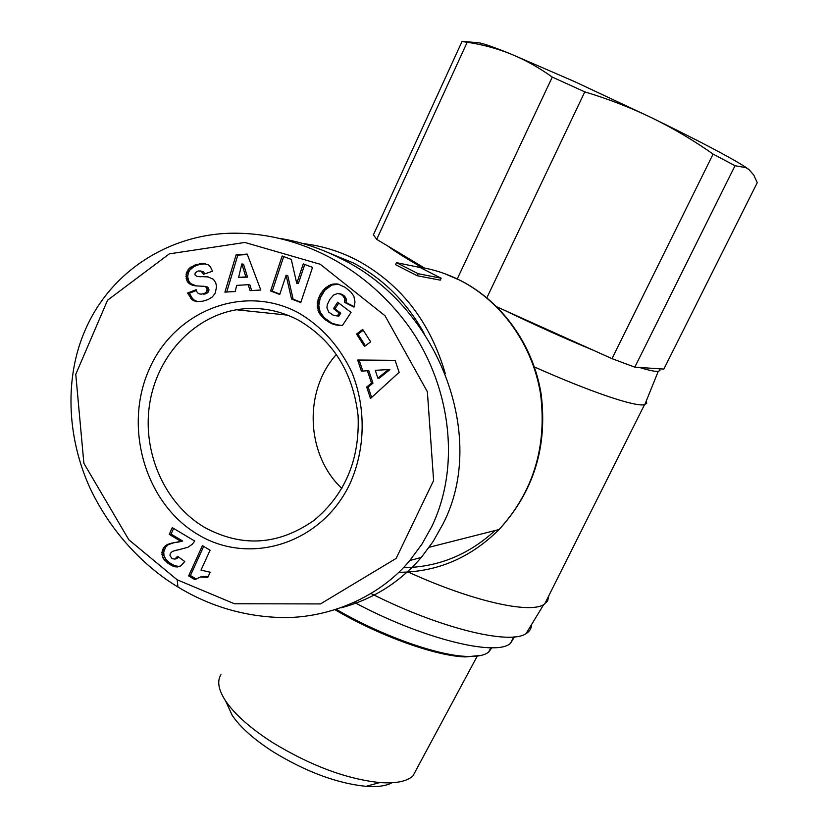 <?xml version="1.0" encoding="UTF-8"?>
<svg xmlns="http://www.w3.org/2000/svg" width="828" height="828" viewBox="0 0 828 828"><rect width="100%" height="100%" fill="white"/><g stroke="black" fill="none" stroke-linecap="round" stroke-linejoin="round"><path stroke-width="1.24" d="M534.412 366.949C591.451 392.348 635.583 407.065 644.505 404.695L646.73 403.277L646.326 400.835M639.475 367.466C649.1 370.437 655.362 371.72 658.26 371.327L659.957 370.52L659.74 368.812L663.839 369.091L757.247 182.688L753.811 175.122L749.029 169.605L745.904 167.649L735.026 165.724L634.817 367.156L659.74 368.812M497.007 306.919L504.469 310.283C536.409 325.663 565.979 338.973 593.179 350.192L611.995 358.659L713.094 154.091L735.026 165.724M371.172 593.593C439.616 628.245 509.789 645.24 526.049 633.627C529.641 631.464 531.452 628.473 531.504 624.654M408.256 572.044C471.618 601.014 529.082 613.91 543.665 604.647L547.598 601.045L548.788 595.767M445.298 373.656C430.084 321.44 400.379 283.486 356.185 259.775C339.19 251.112 321.492 245.719 303.1 243.598M441.169 278.208L440.258 280.154L417.271 275.745L395.546 264.66L396.477 262.652L420.138 267.516L441.169 278.208L418.212 273.726L396.477 262.652M298.318 320.074C333.073 340.401 352.997 372.279 358.089 415.728C359.859 459.457 345.183 494.337 314.05 520.357C278.301 545.352 241.714 547.65 204.268 527.219C164.979 503.89 142.488 453.278 149.413 405.42C156.244 357.572 192.055 317.321 236.446 309.755C257.808 306.288 278.425 309.724 298.318 320.074M298.308 312.746C321.678 326.408 339.552 346.321 351.931 372.486C366.152 407.728 365.49 448.786 350.234 483.097C322.092 543.737 249.777 566.249 197.757 534.422C145.304 503.455 123.279 427.662 149.04 369.661C174.015 311.266 243.101 283.124 298.308 312.746M177.937 586.99C199.196 599.948 234.438 616.56 282.617 617.574C330.289 618.164 380.404 596.212 409.819 560.515L421.887 544.224L431.843 526.473C463.639 459.85 447.151 376.078 404.788 321.067C362.25 265.653 299.115 233.838 236.704 233.217C174.48 232.233 111.407 268.137 84.798 331.014C65.174 376.285 65.93 435.745 90.366 488.841C115.578 541.564 153.977 572.728 177.937 586.99L177.171 579.807L234.417 603.757L320.498 603.922L396.157 558.393L433.603 480.509L427.372 391.737L384.999 315.727L320.291 264.287L244.85 242.459L169.378 253.844L107.557 300.202L75.772 374.308L83.866 463.287L128.837 539.784L177.171 579.807M341.115 607.835C373.035 599.193 399.758 582.405 421.286 557.451L433.127 541.502L442.959 524.02C488.862 435.559 437.039 304.901 340.95 258.657C321.75 248.824 302.003 242.18 281.706 238.723M328.706 252.83L353.214 262.9C383.002 278.467 406.631 301.93 424.081 333.28M457.253 278.912L552.276 77.097L584.796 91.867L486.885 297.769M552.276 77.097C538.873 67.503 525.045 59.802 510.804 53.986L574.808 81.703L652.081 117.969C630.563 107.599 608.135 98.894 584.796 91.867M417.488 767.463L412.924 775.971C406.796 781.487 395.753 783.681 379.814 782.563C346.466 779.044 310.821 765.755 272.867 742.716C250.553 728.412 234.8 714.481 225.599 700.933C218.447 689.931 216.884 681.185 220.931 674.716M226.613 703.148L232.244 715.402C240.317 727.326 254.01 739.497 273.312 751.907C306.081 771.872 336.986 783.35 366.028 786.341C377.444 787.149 386.096 785.958 391.986 782.77M491.822 647.744L488.706 652.04C484.649 655.31 477.487 656.77 467.23 656.428C437.867 655.755 381.377 635.738 336.396 609.418M335.164 609.812C379.752 636.121 436.315 656.262 465.636 656.925L481.575 655.3M376.709 239.375L373.418 234.79L462.014 41.493L467.178 42.28L376.709 239.375L387.752 245.999C394.904 251.391 406.382 258.584 422.197 267.599M634.817 367.156L611.995 358.659M478.398 42.777L478.656 42.797C482.641 43.222 493.353 46.948 510.804 53.986C496.489 48.303 481.958 44.412 467.178 42.28M424.464 268.024L387.752 245.999M713.094 154.091C693.864 140.532 673.526 128.495 652.081 117.969C699.287 141.039 730.306 157.33 745.138 166.863L749.029 169.605M593.179 350.192L504.469 310.283M514.488 636.887L510.503 643.304C496.21 656.935 421.907 638.698 354.446 602.442M210.157 572.231L207.818 577.333L200.345 577.002L194.859 579.672L188.649 575.905L202.415 545.642L210.084 550.216L201.007 570.099L210.157 572.231M203.678 546.397L190.419 575.522L195.967 578.886M188.649 575.905L190.419 575.522M200.345 577.002L208.118 576.681M201.721 576.785L203.471 576.391M203.553 576.764L205.303 576.371M205.582 576.93L207.331 576.547M172.017 558.652L174.78 559.076L177.596 556.323L184.779 561.519L180.721 565.969L176.012 566.942L172.638 565.99L167.649 563.071L162.888 557.875L161.915 552.462L162.774 549.285L165.062 546.076L169.564 543.654L180.887 541.346L169.243 534.37L172.276 527.643L194.746 541.057L192.272 544.255L187.956 547.277L172.421 551.365L170.299 553.456L169.978 555.505L172.017 558.652M175.94 550.268L180.846 549.399M173.601 528.43L171.054 534.081L182.677 541.036L178.289 542.071M169.243 534.37L171.054 534.081M180.887 541.346L182.677 541.036M180.059 541.605L181.849 541.295M179.179 541.916L176.592 542.371M173.952 542.723L168.322 544.648L165.579 547.215L163.737 552.131L163.985 555.536L165.807 559.355L169.461 562.719L174.439 565.627L179.334 566.559M171.52 543.147L173.321 542.837M169.564 543.654L171.375 543.344M167.877 544.255L169.688 543.934M166.511 544.959L168.322 544.648M165.062 546.076L166.873 545.755M163.768 547.536L165.579 547.215M162.774 549.285L164.586 548.964M162.319 550.434L164.141 550.113M161.915 552.462L163.737 552.131M161.926 554.605L163.747 554.274M162.174 555.867L163.985 555.536M162.888 557.875L164.71 557.534M163.996 559.697L165.807 559.355M164.648 560.504L166.459 560.152M165.983 561.808L167.794 561.456M167.649 563.071L169.461 562.719M169.657 564.406L171.468 564.044M170.682 564.986L172.483 564.624M172.638 565.99L174.439 565.627M174.429 566.621L176.229 566.259M176.012 566.942L177.813 566.58M177.088 566.994L178.879 566.631M178.569 557.027L176.581 558.734L174.78 559.076M176.136 558.175L177.937 557.834M201.991 294.054L205.044 293.112L206.514 291.777L207.155 289.138L206.482 287.544L204.619 286.405L194.859 285.774L190.161 284.263L187.852 282.265L186.414 279.491L186.321 273.24L189.001 268.634L195.108 264.981L202.456 263.418L208.387 264.888L210.467 266.926L212.537 271.201L203.419 274.327L201.204 271.263L198.358 270.953L195.346 272.588L194.88 274.772L196.909 276.428L207.652 276.8L213.376 279.264L215.715 282.7L216.574 286.54L215.27 293.122L212.289 296.993L208.294 299.488L202.798 301.195L196.422 301.558L191.692 299.291L187.583 293.029L196.164 289.696C196.836 292.977 198.782 294.437 201.991 294.054L201.432 294.106M303.245 263.904L312.539 267.392L300.781 302.572L291.539 299.011L286.105 275.258L279.729 294.478L270.59 290.959L282.162 255.987L291.28 259.412L296.755 283.362L303.245 263.904M364.486 346.466L356.516 334.067L362.674 329.409L370.654 341.819L364.486 346.466M366.68 387.028L371.513 383.147L367.373 370.727L361.381 371.151L357.665 360.014L395.111 360.335L399.137 372.321L370.499 398.475L366.68 387.028L368.139 387.049L371.617 397.45M345.121 287.306L350.958 292.118L353.856 296.176L354.995 302.054L353.991 307.116L344.541 302.365L344.562 298.37L342.761 295.658L340.567 294.147L337.576 293.505L333.622 295.037L329.865 299.353L327.319 304.518L326.915 307.768L328.788 312.177L333.115 315.116L337.338 315.934L339.242 313.036L333.477 308.616L337.669 302.22L351.051 312.435L342.409 325.549L333.094 324.234L325.445 319.918L319.577 313.688L317.3 306.981L318.128 299.374L320.177 294.571L323.375 289.955L330.289 284.842L333.342 284.014L338.01 284.076L345.121 287.306M250.066 290.649L248.224 284.687L236.653 285.391L235.245 291.518L224.905 292.118L236.115 254.838L247.22 254.092L260.789 290.017L250.066 290.649M248.224 284.687L249.901 284.925L251.65 290.556M247.365 254.496L237.812 255.138L226.717 292.015M236.115 254.838L237.812 255.138M243.525 264.236L247.541 277.163L238.619 277.359L245.854 276.904L241.838 263.956L243.525 264.236M245.854 276.904L247.541 277.163M241.838 263.956L238.619 277.359M338.445 284.18L331.821 285.08L324.928 290.183L320.219 297.956L318.78 305.46L320.157 312.042L324.193 317.662L331.873 323.22L339.387 325.414M336.551 283.89L338.072 284.128M334.936 283.869L336.458 284.107M333.342 284.014L334.864 284.252M331.8 284.335L333.332 284.573M330.289 284.842L331.821 285.08M328.799 285.536L330.341 285.764M328.354 285.764L329.886 286.002M327.039 286.612L328.581 286.84M325.756 287.595L327.298 287.823M324.545 288.703L326.087 288.931M323.375 289.955L324.928 290.183M322.268 291.332L323.81 291.559M321.202 292.853L322.744 293.071M321.119 292.977L322.661 293.195M320.177 294.571L321.73 294.789M319.36 296.165L320.912 296.372M318.666 297.749L320.219 297.956M318.128 299.374L319.68 299.57M317.704 300.999L319.256 301.195M317.414 302.644L318.966 302.841M317.3 303.483L318.863 303.679M317.217 305.263L318.78 305.46M317.3 306.981L318.863 307.167M317.569 308.647L319.122 308.834M317.993 310.283L319.546 310.459M318.604 311.866L320.157 312.042M318.852 312.384L320.415 312.56M319.577 313.688L321.129 313.864M320.446 314.982L321.999 315.157M321.471 316.234L323.024 316.41M322.641 317.497L324.193 317.662M323.955 318.718L325.507 318.884M325.445 319.918L326.988 320.084M326.004 320.353L327.536 320.508M327.474 321.378L329.016 321.533M328.923 322.299L330.455 322.454M330.341 323.065L331.873 323.22M331.717 323.717L333.249 323.872M333.094 324.234L334.615 324.39M334.139 324.555L335.671 324.711M335.537 324.886L337.058 325.042M337.068 325.166L338.58 325.321M338.776 303.058L334.998 308.803L340.753 313.212L338.859 316.099L336.354 315.83M333.477 308.616L334.998 308.803M339.242 313.036L340.753 313.212M337.338 315.934L338.859 316.099M339.097 293.629L342.078 294.364L345.359 297.159L346.218 299.094L346.052 302.562L354.136 306.629M340.567 294.147L342.078 294.364M342.016 295.027L343.527 295.244M342.761 295.658L344.272 295.875M343.848 296.952L345.359 297.159M344.562 298.37L346.073 298.577M344.717 298.887L346.218 299.094M344.852 300.574L346.352 300.781M344.541 302.365L346.052 302.562M371.513 383.147L372.973 383.167L368.139 387.049M395.132 360.397L359.145 360.087L362.809 371.047M357.665 360.014L359.145 360.087M367.373 370.727L368.833 370.778L372.973 383.167M389.895 369.619L379.317 378.137L377.868 378.106L388.477 369.567L389.895 369.619M388.477 369.567L375.27 370.323L377.868 378.106M356.516 334.067L357.996 334.201L365.427 345.762M363.213 330.248L357.996 334.201M304.735 264.463L298.349 283.6L296.755 283.362M283.694 256.566L272.226 291.187L279.843 294.116M270.59 290.959L272.226 291.187M286.105 275.258L287.72 275.517L293.143 299.219L300.906 302.21M291.539 299.011L293.143 299.219M197.416 264.256L199.186 264.536L193.969 266.512L189.715 270.176L188.277 272.95L187.677 276.821L188.825 281.22L190.688 283.59L196.484 285.971M196.826 264.422L198.596 264.691M195.108 264.981L196.888 265.25M193.566 265.581L195.346 265.85M192.189 266.243L193.969 266.512M190.989 266.968L192.758 267.237M189.943 267.765L191.723 268.024M189.001 268.634L190.792 268.893M187.935 269.918L189.715 270.176M187.087 271.263L188.867 271.522M186.486 272.691L188.277 272.95M186.321 273.24L188.111 273.499M185.969 274.906L187.759 275.165M185.896 276.573L187.677 276.821M186.083 278.229L187.873 278.467M186.414 279.491L188.194 279.729M187.035 280.982L188.825 281.22M187.852 282.265L189.643 282.503M188.908 283.352L190.688 283.59M190.161 284.263L191.941 284.49M190.947 284.687L192.727 284.915M192.096 285.142L193.876 285.37M193.4 285.505L195.17 285.732M203.274 286.167L207.31 286.985L208.904 289.355L207.155 289.138M204.619 286.405L206.369 286.633M205.551 286.767L207.31 286.985M206.482 287.544L208.232 287.771M207.145 290.224L208.894 290.442L208.904 289.355M206.514 291.777L208.263 291.994L208.894 290.442M208.263 291.994L206.793 293.319L203.75 294.261M206.193 292.191L207.952 292.398M205.044 293.112L206.793 293.319M203.481 293.754L205.24 293.961M196.422 290.504L189.374 293.236L187.583 293.029M190.616 298.204L192.396 298.401L189.374 293.236M192.396 298.401L194.652 300.44L197.892 301.682M191.692 299.291L193.473 299.488M192.872 300.243L194.652 300.44M194.021 300.885L195.791 301.081M195.149 301.278L196.919 301.475M208.242 276.914L196.909 276.428M206.348 276.645L208.097 276.894M204.868 276.542L206.617 276.79M203.222 276.49L204.982 276.738M201.411 276.48L203.171 276.728M198.617 276.531L200.386 276.78M199.91 270.88L202.963 271.522L204.826 273.84M201.204 271.263L202.963 271.522M201.659 271.584L203.419 271.843M202.643 272.691L204.402 272.95M203.916 263.428L205.447 263.677M205.582 263.708L199.186 264.536M202.456 263.418L204.216 263.697M200.893 263.542L202.653 263.821M199.196 263.811L200.966 264.091M341.861 488.437C305.925 454.758 303.327 390.868 336.468 354.363M417.271 275.745L418.212 273.726M415.584 266.575C430.995 268.582 445.795 273.157 459.995 280.309C501.509 301.392 532.683 344.841 540.57 394.087C547.122 446.747 533.294 491.894 499.108 529.506C470.542 557.886 437.101 572.148 398.806 572.293M403.381 567.697C437.888 567.304 468.472 554.905 495.123 530.51M178.455 549.823L180.245 549.502M193.007 300.316L194.787 300.512M199.413 276.511L201.183 276.759M658.26 371.327L644.795 404.623M526.049 633.627L543.665 604.647M429.204 547.256L499.108 529.506C533.667 491.811 547.681 446.727 541.16 394.231C533.356 345.152 502.275 301.796 460.575 280.537M444.398 273.561L460.244 280.371M544.638 604.057L644.505 404.695M409.819 560.515L421.286 557.451M366.028 786.341L379.814 782.563M465.636 656.925L467.23 656.428M490.838 647.744L488.706 652.04M232.244 715.402L225.599 700.933M412.924 775.971L477.259 656.097M478.656 42.797L463.307 41.441M745.138 166.863L745.904 167.649M513.67 636.96L510.503 643.304M236.446 309.755L287.658 315.147"/></g></svg>
